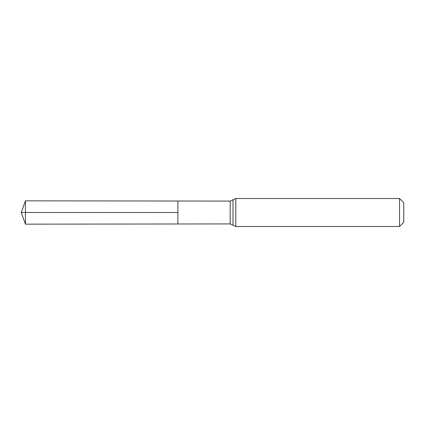 <?xml version="1.0" encoding="UTF-8"?>
<svg xmlns="http://www.w3.org/2000/svg" width="425" height="425" viewBox="0 0 425 425"><rect width="100%" height="100%" fill="white"/><g stroke="black" fill="none" stroke-linecap="round" stroke-linejoin="round"><path stroke-width="0.32" stroke-dasharray="2.12 1.59" d="M177.884 201.02L177.884 223.98L177.884 201.02M403.75 202.704L403.75 222.296M399.553 198.507L399.553 226.493M25.447 200.839L25.447 224.161M25.447 212.5L177.884 212.5M230.175 201.083L230.175 223.917M235.822 198.507L235.822 226.493M233.001 199.792L233.001 225.208"/><path stroke-width="0.64" d="M177.884 212.5L177.884 201.02L25.447 200.839L25.447 224.161L177.884 223.98L177.884 201.02L230.175 201.083L230.175 223.917L177.884 223.98L177.884 212.5M399.553 198.507L399.553 226.493L403.75 222.296L403.75 202.704L399.553 198.507L235.822 198.507L230.175 201.083M25.447 224.161L21.25 212.5L177.884 212.5L25.447 212.5M399.553 226.493L235.822 226.493L235.822 198.507M235.822 226.493L233.001 225.208L233.001 199.792M233.001 225.208L230.175 223.917M21.25 212.5L25.447 200.839"/></g></svg>
